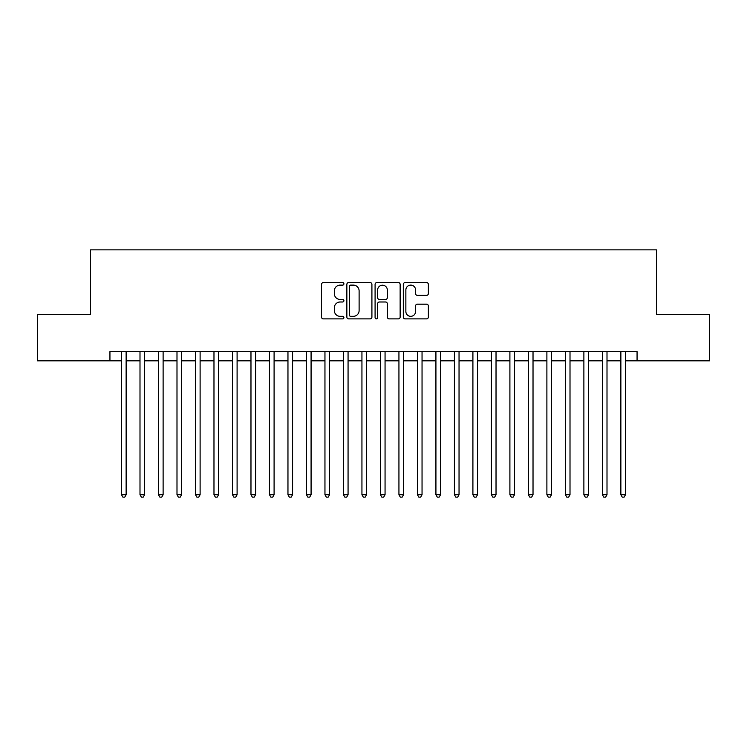 <?xml version="1.0" encoding="UTF-8"?>
<svg xmlns="http://www.w3.org/2000/svg" width="747" height="747" viewBox="0 0 747 747"><rect width="100%" height="100%" fill="white"/><g stroke="black" fill="none" stroke-linecap="round" stroke-linejoin="round"><path stroke-width="1.12" d="M343.909 283.841A1.27 1.27 0 0 0 342.64 282.571L323.348 282.571A1.811 1.811 0 0 0 321.537 284.383L321.537 317.064A1.811 1.811 0 0 0 323.348 318.876L342.64 318.876A1.27 1.27 0 0 0 343.909 317.606A1.27 1.27 0 0 0 342.64 316.336L340.137 316.336A5.808 5.808 0 0 1 334.329 310.528L334.329 307.801A5.808 5.808 0 0 1 340.137 301.993L342.64 301.993A1.27 1.27 0 0 0 343.909 300.724A1.27 1.27 0 0 0 342.64 299.454L340.137 299.454A5.808 5.808 0 0 1 334.329 293.646L334.329 290.919A5.808 5.808 0 0 1 340.137 285.111L342.64 285.111A1.27 1.27 0 0 0 343.909 283.841M426.556 295.364A1.811 1.811 0 0 0 428.367 293.552L428.367 284.383A1.811 1.811 0 0 0 426.556 282.571L405.135 282.571A1.811 1.811 0 0 0 403.315 284.383L403.315 317.064A1.811 1.811 0 0 0 405.135 318.876L426.556 318.876A1.811 1.811 0 0 0 428.367 317.064L428.367 305.99A1.811 1.811 0 0 0 426.556 304.169L417.386 304.169A1.811 1.811 0 0 0 415.575 305.99L415.575 311.48A4.856 4.856 0 0 1 410.719 316.336A4.856 4.856 0 0 1 405.864 311.48L405.864 289.967A4.856 4.856 0 0 1 410.719 285.111A4.856 4.856 0 0 1 415.575 289.967L415.575 293.552A1.811 1.811 0 0 0 417.386 295.364L426.556 295.364M109.94 360.829L37.35 360.829L37.35 314.59L90.527 314.59L90.527 249.862L656.473 249.862L656.473 314.59L709.65 314.59L709.65 360.829L637.06 360.829L637.06 351.585L109.94 351.585L109.94 360.829L121.5 360.829M371.913 284.383A1.811 1.811 0 0 0 370.092 282.571L348.672 282.571A1.811 1.811 0 0 0 346.86 284.383L346.86 317.064A1.811 1.811 0 0 0 348.672 318.876L370.092 318.876A1.811 1.811 0 0 0 371.913 317.064L371.913 284.383M376.908 282.571L398.328 282.571A1.811 1.811 0 0 1 400.14 284.383L400.14 317.064A1.811 1.811 0 0 1 398.328 318.876L389.159 318.876A1.811 1.811 0 0 1 387.338 317.064L387.338 303.805A1.811 1.811 0 0 0 385.527 301.993L379.448 301.993A1.811 1.811 0 0 0 377.627 303.805L377.627 317.606A1.27 1.27 0 0 1 376.357 318.876A1.27 1.27 0 0 1 375.087 317.606L375.087 284.383A1.811 1.811 0 0 1 376.908 282.571M126.131 360.829L139.997 360.829M144.619 360.829L158.495 360.829M163.117 360.829L176.992 360.829M181.614 360.829L195.481 360.829M200.112 360.829L213.978 360.829M218.6 360.829L232.476 360.829M237.098 360.829L250.973 360.829M255.595 360.829L269.462 360.829M274.093 360.829L287.959 360.829M292.581 360.829L306.457 360.829M311.079 360.829L324.954 360.829M329.576 360.829L343.443 360.829M348.065 360.829L361.94 360.829M366.562 360.829L380.438 360.829M385.06 360.829L398.935 360.829M403.557 360.829L417.424 360.829M422.046 360.829L435.921 360.829M440.543 360.829L454.419 360.829M459.041 360.829L472.907 360.829M477.538 360.829L491.405 360.829M496.027 360.829L509.902 360.829M514.524 360.829L528.4 360.829M533.022 360.829L546.888 360.829M551.519 360.829L565.386 360.829M570.008 360.829L583.883 360.829M588.505 360.829L602.381 360.829M607.003 360.829L620.869 360.829M625.5 360.829L637.06 360.829M350.67 285.111A1.27 1.27 0 0 0 349.4 286.381L349.4 315.066A1.27 1.27 0 0 0 350.67 316.336L353.303 316.336A5.808 5.808 0 0 0 359.111 310.528L359.111 290.919A5.808 5.808 0 0 0 353.303 285.111L350.67 285.111M387.338 290.06A4.856 4.856 0 0 0 382.483 285.195A4.856 4.856 0 0 0 377.627 290.06L377.627 297.633A1.811 1.811 0 0 0 379.448 299.454L385.527 299.454A1.811 1.811 0 0 0 387.338 297.633L387.338 290.06M126.131 351.585L126.131 494.738L121.5 494.738L121.5 351.585M126.131 494.738L124.74 497.138L122.891 497.138L121.5 494.738M144.619 351.585L144.619 494.738L139.997 494.738L139.997 351.585M144.619 494.738L143.237 497.138L141.388 497.138L139.997 494.738M163.117 351.585L163.117 494.738L158.495 494.738L158.495 351.585M163.117 494.738L161.725 497.138L159.877 497.138L158.495 494.738M181.614 351.585L181.614 494.738L176.992 494.738L176.992 351.585M181.614 494.738L180.223 497.138L178.374 497.138L176.992 494.738M200.112 351.585L200.112 494.738L195.481 494.738L195.481 351.585M200.112 494.738L198.721 497.138L196.872 497.138L195.481 494.738M218.6 351.585L218.6 494.738L213.978 494.738L213.978 351.585M218.6 494.738L217.218 497.138L215.369 497.138L213.978 494.738M237.098 351.585L237.098 494.738L232.476 494.738L232.476 351.585M237.098 494.738L235.707 497.138L233.858 497.138L232.476 494.738M255.595 351.585L255.595 494.738L250.973 494.738L250.973 351.585M255.595 494.738L254.204 497.138L252.355 497.138L250.973 494.738M274.093 351.585L274.093 494.738L269.462 494.738L269.462 351.585M274.093 494.738L272.702 497.138L270.853 497.138L269.462 494.738M292.581 351.585L292.581 494.738L287.959 494.738L287.959 351.585M292.581 494.738L291.199 497.138L289.35 497.138L287.959 494.738M311.079 351.585L311.079 494.738L306.457 494.738L306.457 351.585M311.079 494.738L309.688 497.138L307.839 497.138L306.457 494.738M329.576 351.585L329.576 494.738L324.954 494.738L324.954 351.585M329.576 494.738L328.185 497.138L326.336 497.138L324.954 494.738M348.065 351.585L348.065 494.738L343.443 494.738L343.443 351.585M348.065 494.738L346.683 497.138L344.834 497.138L343.443 494.738M366.562 351.585L366.562 494.738L361.94 494.738L361.94 351.585M366.562 494.738L365.18 497.138L363.331 497.138L361.94 494.738M385.06 351.585L385.06 494.738L380.438 494.738L380.438 351.585M385.06 494.738L383.669 497.138L381.82 497.138L380.438 494.738M403.557 351.585L403.557 494.738L398.935 494.738L398.935 351.585M403.557 494.738L402.166 497.138L400.317 497.138L398.935 494.738M422.046 351.585L422.046 494.738L417.424 494.738L417.424 351.585M422.046 494.738L420.664 497.138L418.815 497.138L417.424 494.738M440.543 351.585L440.543 494.738L435.921 494.738L435.921 351.585M440.543 494.738L439.161 497.138L437.312 497.138L435.921 494.738M459.041 351.585L459.041 494.738L454.419 494.738L454.419 351.585M459.041 494.738L457.65 497.138L455.801 497.138L454.419 494.738M477.538 351.585L477.538 494.738L472.907 494.738L472.907 351.585M477.538 494.738L476.147 497.138L474.298 497.138L472.907 494.738M496.027 351.585L496.027 494.738L491.405 494.738L491.405 351.585M496.027 494.738L494.645 497.138L492.796 497.138L491.405 494.738M514.524 351.585L514.524 494.738L509.902 494.738L509.902 351.585M514.524 494.738L513.142 497.138L511.293 497.138L509.902 494.738M533.022 351.585L533.022 494.738L528.4 494.738L528.4 351.585M533.022 494.738L531.631 497.138L529.782 497.138L528.4 494.738M551.519 351.585L551.519 494.738L546.888 494.738L546.888 351.585M551.519 494.738L550.128 497.138L548.279 497.138L546.888 494.738M570.008 351.585L570.008 494.738L565.386 494.738L565.386 351.585M570.008 494.738L568.626 497.138L566.777 497.138L565.386 494.738M588.505 351.585L588.505 494.738L583.883 494.738L583.883 351.585M588.505 494.738L587.123 497.138L585.274 497.138L583.883 494.738M607.003 351.585L607.003 494.738L602.381 494.738L602.381 351.585M607.003 494.738L605.612 497.138L603.763 497.138L602.381 494.738M625.5 351.585L625.5 494.738L620.869 494.738L620.869 351.585M625.5 494.738L624.109 497.138L622.26 497.138L620.869 494.738"/></g></svg>
